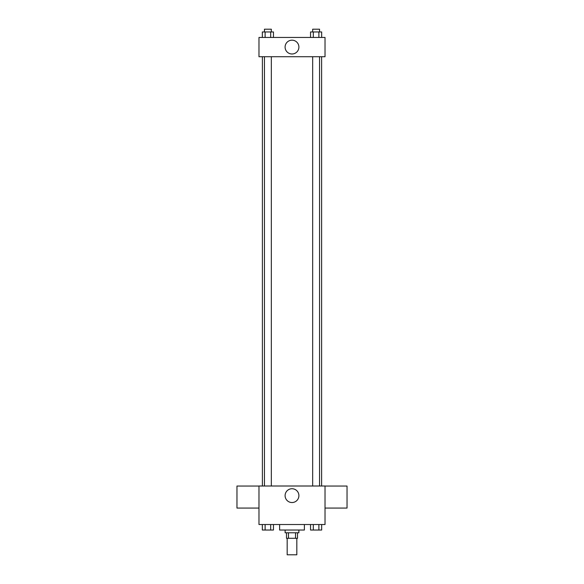 <?xml version="1.0" encoding="UTF-8"?>
<svg xmlns="http://www.w3.org/2000/svg" width="584" height="584" viewBox="0 0 584 584"><rect width="100%" height="100%" fill="white"/><g stroke="black" fill="none" stroke-linecap="round" stroke-linejoin="round"><path stroke-width="0.88" d="M287.182 538.287L287.182 554.8L296.818 554.8L296.818 538.287M295.533 532.783L295.533 538.287L286.496 538.287L286.496 532.783M295.533 538.287L297.504 538.287L297.504 532.783M298.877 530.031L298.877 532.783L285.123 532.783L285.123 530.031M288.467 532.783L288.467 538.287M279.619 524.527L279.619 530.031L304.381 530.031L304.381 524.527M325.025 524.527L258.975 524.527L258.975 486.005L325.025 486.005L325.025 524.527M298.899 495.634A6.898 6.898 0 0 1 288.547 501.612A6.898 6.898 0 0 1 288.547 489.662A6.898 6.898 0 0 1 298.899 495.634M325.025 508.065L347.035 508.065L347.035 486.049L325.025 486.049M258.975 486.049L236.965 486.049L236.965 508.065L258.975 508.065M321.609 56.721L321.609 486.005M312.666 486.005L312.666 56.721M271.334 56.721L271.334 486.005M325.025 56.721L258.975 56.721L258.975 37.456L325.025 37.456L325.025 56.721M298.899 47.085A6.898 6.898 0 0 1 288.547 53.064A6.898 6.898 0 0 1 288.547 41.106A6.898 6.898 0 0 1 298.899 47.085M321.667 37.456L321.667 31.952L310.542 31.952L310.542 37.456M318.886 31.952L318.886 37.456M313.323 31.952L313.323 37.456M312.666 31.952L312.666 29.2L319.543 29.2L319.543 31.952M273.458 37.456L273.458 31.952L262.333 31.952L262.333 37.456M270.677 31.952L270.677 37.456M265.114 31.952L265.114 37.456M264.457 31.952L264.457 29.2L271.334 29.2L271.334 31.952M321.667 524.527L321.667 530.031L310.542 530.031L310.542 524.527M318.886 524.527L318.886 530.031M313.323 524.527L313.323 530.031M319.543 530.031L312.666 530.031M273.458 524.527L273.458 530.031L262.333 530.031L262.333 524.527M270.677 524.527L270.677 530.031M265.114 524.527L265.114 530.031M271.334 530.031L264.457 530.031M262.391 56.721L262.391 486.005M319.543 486.005L319.543 56.721M264.457 56.721L264.457 486.005"/></g></svg>
